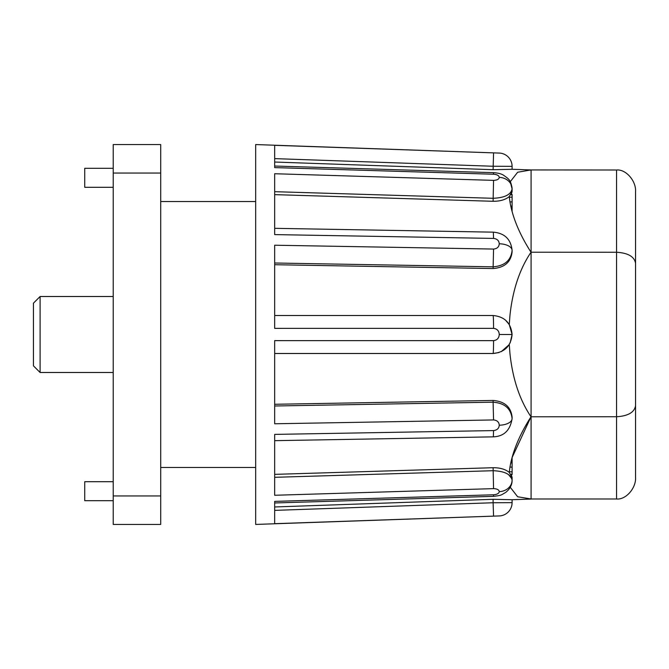 <?xml version="1.0" encoding="UTF-8"?>
<svg xmlns="http://www.w3.org/2000/svg" width="669" height="669" viewBox="0 0 669 669"><rect width="100%" height="100%" fill="white"/><g stroke="black" fill="none" stroke-linecap="round" stroke-linejoin="round"><path stroke-width="1" d="M113.22 173.054L113.22 144.563L160.711 144.563L160.711 173.054L113.22 173.054L113.22 495.946L160.711 495.946L160.711 524.437L113.22 524.437L113.22 495.946M160.711 173.054L160.711 495.946M113.22 481.705L84.729 481.705L84.729 500.696L113.22 500.696M113.22 187.295L84.729 187.295L84.729 168.304L113.22 168.304M40.098 372.491L33.45 365.843L33.45 303.157L40.098 296.509L40.098 372.491L113.22 372.491M493.563 340.646C497.117 340.187 499.015 338.129 499.258 334.5C499.015 330.871 497.117 328.822 493.563 328.354L274.666 328.37L274.666 245.222L493.563 249.06C497.117 248.701 499.015 246.945 499.258 243.784C499.015 240.656 497.117 238.858 493.563 238.415L274.666 234.602L274.666 173.731L493.563 180.371C497.117 180.212 499.015 179.217 499.258 177.377C499.015 175.579 497.117 174.534 493.563 174.224L274.666 167.61L274.666 145.324L499.258 153.067L255.675 144.563L255.675 524.437L499.258 515.933L274.666 523.676L274.666 501.39L493.563 494.776C497.117 494.475 499.015 493.421 499.258 491.623C499.015 489.792 497.117 488.788 493.563 488.629L274.666 495.269L274.666 434.398L493.563 430.585C497.117 430.142 499.015 428.352 499.258 425.216C499.015 422.055 497.117 420.299 493.563 419.94L274.666 423.778L274.666 340.63L493.563 340.646A13.296 0.468 -90 0 1 493.095 353.491L274.666 353.491M274.666 477.315L493.095 470.708C504.627 471.185 510.957 474.321 512.094 480.116L512.094 477.398L511.208 474.58L512.094 474.58L512.094 457.588L531.019 416.779C519.671 399.987 512.646 378.897 509.945 353.491L509.26 344.485M512.094 211.412L512.094 194.42L511.208 194.42L512.094 191.602L509.26 196.586C505.43 199.747 500.044 201.319 493.095 201.285L493.563 180.371M511.024 194.696L512.094 194.696M509.318 197.179L512.094 197.179M511.459 209.012L512.094 209.012M511.459 459.988L512.094 459.988M509.318 471.821L512.094 471.821M511.024 474.304L512.094 474.304M274.666 166.037L493.496 172.652C498.054 172.995 501.332 173.806 503.347 175.111C509.694 179.493 510.89 180.538 512.094 188.884C510.974 194.662 504.643 197.798 493.095 198.292L274.666 191.685L274.666 188.374M531.086 170.01L531.086 498.99L616.559 498.99L616.559 416.745C628.007 416.051 634.346 412.388 635.55 405.782L635.55 191.944C636.403 181.09 625.95 169.031 616.559 170.01L531.019 169.943L517.647 172.242L510.246 181.734L517.647 172.242L531.019 169.943L512.094 169.282L512.094 166.355L493.095 166.255L274.666 158.62L274.666 145.324M274.666 162.032L493.095 169.709L274.666 162.032M274.666 194.637L493.095 201.285M274.666 264.715L493.095 268.553L493.563 249.06M274.666 315.509L493.095 315.509C504.627 316.621 510.957 322.951 512.094 334.5C510.974 346.024 504.643 352.354 493.095 353.491L499.066 352.53M274.666 405.991L493.095 402.178L493.095 400.447L274.666 404.285M493.563 488.629L493.095 467.715L274.666 474.363M274.666 506.968L493.095 499.291L274.666 506.968M510.246 181.734L512.094 188.884L512.094 191.602L512.094 188.884A13.296 11.515 180 0 0 499.258 177.377M512.094 169.282L493.095 169.709L493.563 152.975M274.666 228.33L493.329 232.151C504.685 233.188 510.94 239.285 512.094 250.432L512.094 251.887C510.982 262.039 504.643 267.592 493.095 268.553M499.258 243.784A13.296 6.648 180 0 1 512.094 250.432C510.974 260.425 504.643 265.886 493.095 266.822L274.666 263.009M509.109 344.719L501.282 351.635M505.346 319.983L509.26 324.515L512.094 334.5L510.163 342.846M493.563 419.94L493.095 402.178C504.627 403.098 510.957 408.558 512.094 418.568L512.094 417.113C510.957 406.944 504.627 401.392 493.095 400.447M493.095 467.715C500.044 467.69 505.43 469.253 509.26 472.414L512.094 477.398L512.094 480.116A13.296 11.515 180 0 1 499.258 491.623M512.094 502.645L512.094 499.718L493.095 499.291L493.095 502.745L512.094 502.645A13.296 13.296 0 0 1 499.258 515.933M511.894 478.761L508.524 474.58M531.086 498.99L517.647 496.758L510.246 487.266M635.55 263.218C634.346 256.612 628.007 252.949 616.559 252.255L616.559 416.745L531.019 416.779C519.671 434.49 512.646 451.299 509.945 467.205L509.26 472.414M616.559 170.01L616.559 252.255L531.019 252.221C519.671 269.013 512.646 290.103 509.945 315.509L509.26 324.515M531.019 252.221C519.671 234.51 512.646 217.701 509.945 201.795L509.26 196.586M635.55 405.782L635.55 477.056C636.403 487.91 625.95 499.969 616.559 498.99M512.094 166.355A13.296 13.296 0 0 0 499.258 153.067M493.496 172.652L493.563 174.224M493.329 232.151L493.563 238.415M493.095 315.509A13.296 0.468 90 0 1 493.563 328.354M499.258 425.216A13.296 6.648 180 0 0 512.094 418.568C510.255 430.301 504 436.397 493.329 436.849L493.563 430.585M512.086 480.384L512.094 480.116C512.17 484.816 510.029 488.93 505.672 492.443C500.855 495.127 501.909 495.378 493.496 496.348L493.563 494.776M274.666 510.38L493.095 502.745L493.563 516.025M510.79 462.856L512.094 462.856M509.962 467.104L512.094 467.104M509.962 201.896L512.094 201.896M510.79 206.144L512.094 206.144M512.094 334.5L499.258 334.5M255.675 467.455L160.711 467.455M255.675 201.545L160.711 201.545M40.098 296.509L113.22 296.509M531.019 499.057L512.094 499.718M274.666 440.67L493.329 436.849M274.666 502.963L493.496 496.348"/></g></svg>
